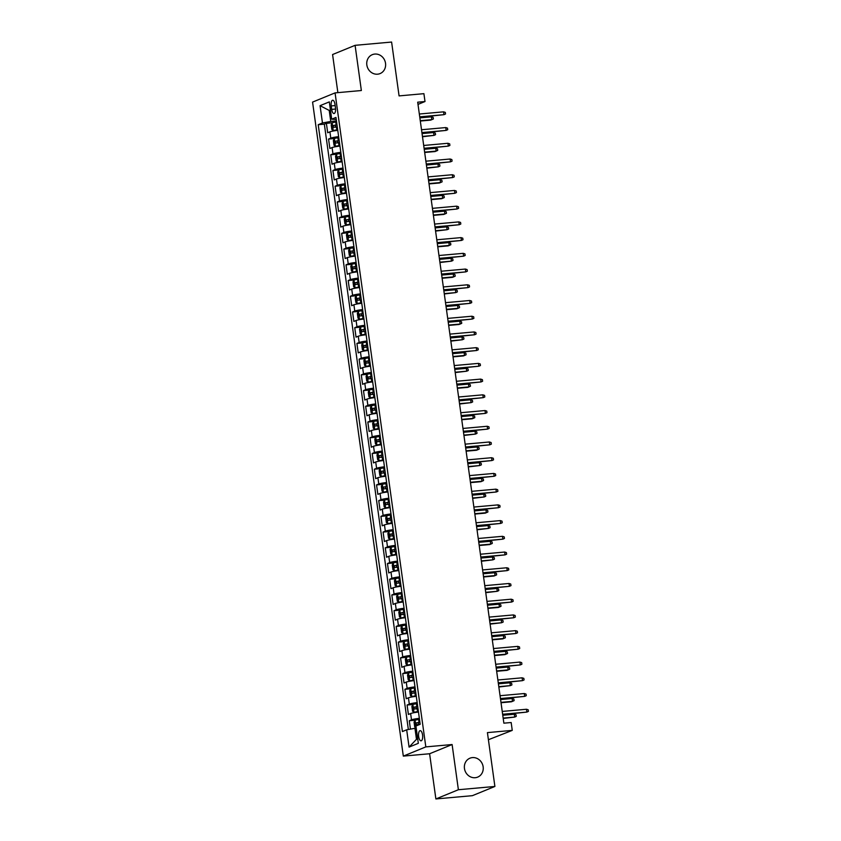 <?xml version="1.0" encoding="UTF-8"?>
<svg xmlns="http://www.w3.org/2000/svg" width="841" height="841" viewBox="0 0 841 841"><rect width="100%" height="100%" fill="white"/><g stroke="black" fill="none" stroke-linecap="round" stroke-linejoin="round"><path stroke-width="1.26" d="M472.411 757.594A10.218 9.314 -112.3 0 1 482.871 765.457A10.218 9.314 -112.3 0 1 477.677 777.116A10.218 9.314 -112.3 0 1 475.197 777.715A10.218 9.314 -112.3 0 1 464.737 769.862A10.218 9.314 -112.3 0 1 469.93 758.204A10.218 9.314 -112.3 0 1 472.411 757.594M374.781 54.066A10.218 9.314 -112.3 0 1 385.252 61.919A10.218 9.314 -112.3 0 1 380.058 73.588A10.218 9.314 -112.3 0 1 377.577 74.187A10.218 9.314 -112.3 0 1 367.118 66.334A10.218 9.314 -112.3 0 1 372.311 54.665A10.218 9.314 -112.3 0 1 374.781 54.066M422.56 734.939A5.109 2.029 -95.1 0 0 420.153 730.65A5.109 2.029 -95.1 0 0 418.66 736.537A5.109 2.029 -95.1 0 0 421.068 740.826A5.109 2.029 -95.1 0 0 422.56 734.939M488.411 739.723L512.253 730.387L511.17 722.524L503.864 723.176L417.693 102.181L424.999 101.53L423.906 93.666L399.076 95.895L391.601 42.05L355.091 45.33L332.584 54.539L337.872 92.636M435.88 798.95L472.39 795.67L494.897 786.461L458.387 789.731L452.111 744.537L425.819 746.892L403.312 756.112L429.604 753.746L435.88 798.95L458.387 789.731M425.819 746.892L335.065 92.888L312.568 102.097L403.312 756.112M337.767 130.366A6.392 0.715 172.1 0 0 329.914 131.848L327.696 132.762L326.382 123.322L332.132 122.807L331.186 124.783L331.838 129.503L333.236 130.555L337.672 129.682M338.639 136.662A6.392 0.715 172.1 0 0 330.786 138.145L328.568 139.049L334.319 138.534M328.568 139.049L329.872 148.479L332.09 147.574A6.392 0.715 172.1 0 1 339.943 146.092M342.129 161.808A6.392 0.715 172.1 0 0 334.276 163.291L332.058 164.205L330.744 154.765L336.495 154.25M344.305 177.535A6.392 0.715 172.1 0 0 336.453 179.017L334.234 179.921L332.931 170.492L338.681 169.977M346.492 193.251A6.392 0.715 172.1 0 0 338.639 194.734L336.421 195.648L335.107 186.208L340.857 185.693M348.668 208.978A6.392 0.715 172.1 0 0 340.815 210.46L338.597 211.364L337.294 201.935L343.044 201.419M350.855 224.694A6.392 0.715 172.1 0 0 343.002 226.176L340.784 227.091L339.47 217.651L345.22 217.136M353.031 240.421A6.392 0.715 172.1 0 0 345.178 241.903L342.96 242.807L341.656 233.377L347.407 232.862M355.217 256.137A6.392 0.715 172.1 0 0 347.365 257.619L345.146 258.534L343.832 249.094L349.583 248.579M357.393 271.864A6.392 0.715 172.1 0 0 349.541 273.346L347.322 274.25L346.019 264.82L351.769 264.305M359.58 287.58A6.392 0.715 172.1 0 0 351.727 289.062L349.509 289.977L348.195 280.537L353.945 280.021L352.999 281.998L353.651 286.718L355.091 287.79L359.485 286.897M361.756 303.307A6.392 0.715 172.1 0 0 353.903 304.789L351.685 305.693L350.382 296.263L356.132 295.748M363.943 319.023A6.392 0.715 172.1 0 0 356.09 320.505L353.872 321.42L352.558 311.979L358.308 311.464M366.129 334.75A6.392 0.715 172.1 0 0 358.266 336.232L356.048 337.136L354.744 327.706L360.495 327.191M368.305 350.466A6.392 0.715 172.1 0 0 360.453 351.948L358.234 352.863L356.92 343.422L362.681 342.907M370.492 366.192A6.392 0.715 172.1 0 0 362.629 367.675L360.411 368.579L359.107 359.149L364.857 358.634M372.668 381.909A6.392 0.715 172.1 0 0 364.815 383.391L362.597 384.305L361.283 374.865L367.044 374.35M374.855 397.635A6.392 0.715 172.1 0 0 367.002 399.118L364.773 400.022L363.47 390.592L369.22 390.077M377.031 413.351A6.392 0.715 172.1 0 0 369.178 414.834L366.96 415.748L365.646 406.308L371.407 405.793M379.217 429.078A6.392 0.715 172.1 0 0 371.365 430.56L369.136 431.465L367.832 422.035L373.583 421.52M381.394 444.794A6.392 0.715 172.1 0 0 373.541 446.277L371.323 447.191L370.008 437.751L375.769 437.236L374.813 439.212L375.464 443.932L376.905 445.005L381.299 444.111M383.58 460.521A6.392 0.715 172.1 0 0 375.727 462.003L373.499 462.907L372.195 453.478L377.945 452.963M385.756 476.237A6.392 0.715 172.1 0 0 377.903 477.72L375.685 478.634L374.371 469.194L380.132 468.679M387.943 491.964A6.392 0.715 172.1 0 0 380.09 493.446L377.861 494.35L376.558 484.921L382.308 484.405M390.119 507.68A6.392 0.715 172.1 0 0 382.266 509.162L380.048 510.077L378.734 500.637L384.495 500.122M392.305 523.407A6.392 0.715 172.1 0 0 384.453 524.889L382.224 525.793L380.92 516.363L386.671 515.848M394.482 539.123A6.392 0.715 172.1 0 0 386.629 540.605L384.411 541.52L383.097 532.08L388.857 531.565M396.668 554.85A6.392 0.715 172.1 0 0 388.815 556.332L386.597 557.236L385.283 547.806L391.033 547.291M398.844 570.566A6.392 0.715 172.1 0 0 390.991 572.048L388.773 572.963L387.47 563.523L393.22 563.007M401.031 586.293A6.392 0.715 172.1 0 0 393.178 587.775L390.96 588.679L389.646 579.249L395.396 578.734M403.207 602.009A6.392 0.715 172.1 0 0 395.354 603.491L393.136 604.406L391.832 594.965L397.583 594.45L396.626 596.427L397.278 601.147L398.718 602.219L403.112 601.326M405.394 617.736A6.392 0.715 172.1 0 0 397.541 619.218L395.323 620.122L394.009 610.692L399.759 610.177M407.57 633.452A6.392 0.715 172.1 0 0 399.717 634.934L397.499 635.849L396.195 626.408L401.945 625.893M409.756 649.178A6.392 0.715 172.1 0 0 401.903 650.661L399.685 651.565L398.371 642.135L404.122 641.62M411.932 664.895A6.392 0.715 172.1 0 0 404.079 666.377L401.861 667.291L400.558 657.851L406.308 657.336M414.119 680.621A6.392 0.715 172.1 0 0 406.266 682.104L404.048 683.008L402.734 673.578L408.484 673.063M416.295 696.337A6.392 0.715 172.1 0 0 408.442 697.82L406.224 698.734L404.92 689.294L410.671 688.779M418.482 712.064A6.392 0.715 172.1 0 0 410.629 713.546L408.411 714.451L407.097 705.021L412.847 704.506M331.228 105.924L331.701 109.383A4.951 1.966 -95.1 0 0 334.035 113.546A4.951 1.966 -95.1 0 0 335.475 107.837L334.991 104.379A4.951 1.966 -95.1 0 0 332.668 100.226A4.951 1.966 -95.1 0 0 331.228 105.924L335.16 105.577M330.481 110.329L329.22 110.444L330.744 121.451L322.471 122.965L318.213 124.71L402.418 731.554L406.676 729.809L409.073 747.102L418.324 743.318L415.917 726.025L420.174 724.28L335.969 117.435L331.711 119.18L336.263 119.548M322.471 122.965L320.064 105.672L329.315 101.887L331.711 119.18M326.382 123.322L324.342 124.163L408.348 729.504M419.354 718.351A6.392 0.715 -7.9 0 0 411.501 719.833L409.283 720.737L410.44 729.126M407.097 705.021L409.315 704.106A6.392 0.715 -7.9 0 1 417.168 702.624M404.92 689.294L407.139 688.39A6.392 0.715 -7.9 0 1 414.991 686.908M402.734 673.578L404.952 672.663A6.392 0.715 -7.9 0 1 412.805 671.181M400.558 657.851L402.776 656.947A6.392 0.715 -7.9 0 1 410.629 655.465M398.371 642.135L400.589 641.22A6.392 0.715 -7.9 0 1 408.442 639.738M396.195 626.408L398.413 625.504A6.392 0.715 -7.9 0 1 406.266 624.022M394.009 610.692L396.227 609.778A6.392 0.715 -7.9 0 1 404.079 608.295M391.832 594.965L394.051 594.061A6.392 0.715 -7.9 0 1 401.903 592.579M389.646 579.249L391.864 578.335A6.392 0.715 -7.9 0 1 399.717 576.852M387.47 563.523L389.688 562.618A6.392 0.715 -7.9 0 1 397.541 561.136M385.283 547.806L387.501 546.892A6.392 0.715 -7.9 0 1 395.354 545.41M383.097 532.08L385.325 531.176A6.392 0.715 -7.9 0 1 393.178 529.693M380.92 516.363L383.139 515.449A6.392 0.715 -7.9 0 1 390.991 513.967M378.734 500.637L380.962 499.733A6.392 0.715 -7.9 0 1 388.815 498.25M376.558 484.921L378.776 484.006A6.392 0.715 -7.9 0 1 386.629 482.524M374.371 469.194L376.6 468.29A6.392 0.715 -7.9 0 1 384.453 466.808M372.195 453.478L374.413 452.563A6.392 0.715 -7.9 0 1 382.266 451.091M370.008 437.751L372.237 436.847A6.392 0.715 -7.9 0 1 380.09 435.365M367.832 422.035L370.051 421.12A6.392 0.715 -7.9 0 1 377.903 419.648M365.646 406.308L367.874 405.404A6.392 0.715 -7.9 0 1 375.727 403.922M363.47 390.592L365.688 389.677A6.392 0.715 -7.9 0 1 373.541 388.206M361.283 374.865L363.501 373.961A6.392 0.715 -7.9 0 1 371.365 372.479M359.107 359.149L361.325 358.234A6.392 0.715 -7.9 0 1 369.178 356.763M356.92 343.422L359.139 342.518A6.392 0.715 -7.9 0 1 367.002 341.036M354.744 327.706L356.962 326.792A6.392 0.715 -7.9 0 1 364.815 325.32M352.558 311.979L354.776 311.075A6.392 0.715 -7.9 0 1 362.629 309.593M350.382 296.263L352.6 295.349A6.392 0.715 -7.9 0 1 360.453 293.877M348.195 280.537L350.413 279.632A6.392 0.715 -7.9 0 1 358.266 278.15M346.019 264.82L348.237 263.906A6.392 0.715 -7.9 0 1 356.09 262.434M343.832 249.094L346.05 248.19A6.392 0.715 -7.9 0 1 353.903 246.707M341.656 233.377L343.874 232.463A6.392 0.715 -7.9 0 1 351.727 230.991M339.47 217.651L341.688 216.747A6.392 0.715 -7.9 0 1 349.541 215.264M337.294 201.935L339.512 201.02A6.392 0.715 -7.9 0 1 347.365 199.548M335.107 186.208L337.325 185.304A6.392 0.715 -7.9 0 1 345.178 183.822M332.931 170.492L335.149 169.577A6.392 0.715 -7.9 0 1 343.002 168.105M330.744 154.765L332.962 153.861A6.392 0.715 -7.9 0 1 340.815 152.379M336.453 120.936L330.744 121.451M512.253 730.387L487.423 732.616L494.897 786.461M335.065 92.888L361.357 90.523L355.091 45.33M417.998 104.389L424.999 101.53M330.429 109.95L329.22 110.444L320.064 105.672M416.221 728.18L414.949 728.295L416.474 739.302L417.693 738.797M324.342 124.163L318.213 124.71M409.283 720.737L415.034 720.222M406.676 729.809L414.949 728.295M409.073 747.102L416.474 739.302M452.111 744.537L429.604 753.746M419.775 117.193L443.964 114.67L419.733 116.846M443.575 111.842L445.32 112.4L445.541 113.977L443.964 114.67L443.575 111.842L419.333 114.019M336.579 121.829L332.153 122.765L333.236 130.555L337.704 129.913M336.989 124.815L333.236 125.498L333.488 127.39L337.252 126.697M335.591 127.201L335.328 125.309L337.02 125.046M420.311 121.041L430.708 120.105L431.801 119.653L431.412 116.825L419.869 117.866M431.412 116.825L433.157 117.383L433.367 118.959L431.801 119.653L420.258 120.694M421.961 132.92L446.15 130.397L421.909 132.573M445.762 127.569L447.496 128.126L447.717 129.693L446.15 130.397L445.762 127.569L421.52 129.745M424.137 148.636L448.327 146.113L424.095 148.289M447.938 143.285L449.683 143.843L449.903 145.419L448.327 146.113L447.938 143.285L423.696 145.461M426.324 164.363L450.513 161.84L426.271 164.016M450.124 159.012L451.859 159.569L452.08 161.136L450.513 161.84L450.124 159.012L425.882 161.188M428.5 180.079L452.689 177.556L428.458 179.732M452.3 174.728L454.045 175.285L454.266 176.862L452.689 177.556L452.3 174.728L428.058 176.904M338.765 137.546L334.361 138.439L333.362 140.51L334.014 145.23L335.454 146.302L339.848 145.409M335.454 146.302L339.88 145.64M339.175 140.531L335.412 141.225L335.675 143.107L339.438 142.423M337.777 142.917L337.514 141.036L339.207 140.762M422.487 136.757L433.988 135.38L433.588 132.542L422.045 133.582M433.588 132.542L435.333 133.109L435.554 134.676L433.988 135.38L422.445 136.41M340.941 153.272L336.516 154.208L335.548 156.226L336.2 160.946L337.598 161.998L342.035 161.125M336.516 154.208L337.598 161.998L342.066 161.356M341.351 156.258L337.598 156.941L337.851 158.833L341.614 158.14M339.953 158.644L339.69 156.752L341.383 156.489M424.673 152.484L435.07 151.548L436.164 151.096L435.775 148.268L424.232 149.299M435.775 148.268L437.52 148.825L437.73 150.402L436.164 151.096L424.621 152.137M343.128 168.988L338.723 169.882L337.725 171.953L338.376 176.673L339.817 177.745L344.211 176.852M339.817 177.745L344.242 177.083M343.538 171.974L339.775 172.668L340.037 174.55L343.801 173.866M342.14 174.36L341.877 172.479L343.57 172.205M426.85 168.2L438.35 166.823L437.951 163.984L426.408 165.025M437.951 163.984L439.696 164.552L439.917 166.119L438.35 166.823L426.808 167.853M345.304 184.715L340.91 185.598L339.911 187.669L340.563 192.389L341.993 193.462L346.397 192.568M341.993 193.462L346.429 192.799M345.714 187.701L341.961 188.384L342.224 190.276L345.977 189.582M344.316 190.087L344.064 188.195L345.756 187.932M429.036 183.927L439.433 182.991L440.526 182.539L440.137 179.711L428.595 180.741M440.137 179.711L441.882 180.268L442.103 181.845L440.526 182.539L428.984 183.58M430.687 195.806L454.876 193.283L430.634 195.459M454.487 190.455L456.221 191.012L456.442 192.578L454.876 193.283L454.487 190.455L430.245 192.631M347.491 200.431L343.086 201.325L342.087 203.396L342.739 208.116L344.179 209.188L348.573 208.295M344.179 209.188L348.605 208.526M347.901 203.417L344.137 204.111L344.4 205.992L348.163 205.309M346.503 205.803L346.24 203.921L347.932 203.648M431.212 199.643L441.62 198.707L442.713 198.266L442.324 195.427L430.771 196.468M442.324 195.427L444.059 195.985L444.279 197.561L442.713 198.266L431.17 199.296M432.863 211.522L457.062 208.999L432.821 211.175M456.663 206.171L458.408 206.728L458.629 208.305L457.062 208.999L456.663 206.171L432.421 208.347M349.667 216.158L345.273 217.041L344.274 219.112L344.926 223.832L346.355 224.904L350.76 224.011M346.355 224.904L350.792 224.242M350.087 219.144L346.324 219.827L346.587 221.719L350.34 221.025M348.679 221.53L348.426 219.638L350.119 219.364M433.399 215.37L443.796 214.434L444.889 213.982L444.5 211.154L432.957 212.184M444.5 211.154L446.245 211.711L446.466 213.288L444.889 213.982L433.346 215.023M435.049 227.249L459.239 224.726L434.997 226.902M458.85 221.898L460.584 222.455L460.805 224.021L459.239 224.726L458.85 221.898L434.608 224.074M351.853 231.874L347.449 232.768L346.45 234.839L347.102 239.559L348.542 240.631L352.936 239.738M348.542 240.631L352.968 239.969M352.263 234.86L348.5 235.554L348.763 237.435L352.526 236.752M350.865 237.246L350.602 235.364L352.295 235.091M435.575 231.086L447.076 229.709L446.687 226.87L435.144 227.911M446.687 226.87L448.421 227.427L448.642 229.004L447.076 229.709L435.533 230.739M437.225 242.965L461.425 240.442L437.183 242.618M461.026 237.614L462.771 238.171L462.992 239.748L461.425 240.442L461.026 237.614L436.784 239.79M354.029 247.601L349.635 248.484L348.637 250.555L349.288 255.275L350.686 256.326L355.123 255.454M349.604 248.537L350.686 256.326L355.154 255.685M354.45 250.586L350.686 251.27L350.949 253.162L354.702 252.468M353.041 252.973L352.789 251.081L354.481 250.807M437.762 246.812L448.158 245.877L449.252 245.425L448.863 242.597L437.32 243.627M448.863 242.597L450.608 243.154L450.829 244.731L449.252 245.425L437.709 246.466M439.412 258.692L463.601 256.169L439.359 258.345M463.212 253.341L464.957 253.898L465.168 255.464L463.601 256.169L463.212 253.341L438.97 255.517M356.216 263.317L351.811 264.211L350.813 266.282L351.464 271.002L352.905 272.074L357.299 271.18M352.905 272.074L357.33 271.412M356.626 266.303L352.863 266.996L353.125 268.878L356.889 268.195M355.228 268.689L354.965 266.807L356.658 266.534M439.938 262.529L451.438 261.152L451.049 258.313L439.507 259.354M451.049 258.313L452.784 258.87L453.005 260.447L451.438 261.152L439.896 262.182M441.588 274.408L465.788 271.885L441.546 274.061M465.388 269.057L467.133 269.614L467.354 271.191L465.788 271.885L465.388 269.057L441.147 271.233M355.091 287.79L359.517 287.128M355.049 287.769L353.966 279.979L358.392 279.044M358.813 282.029L355.049 282.713L355.312 284.605L359.065 283.911M357.414 284.416L357.152 282.523L358.844 282.25M442.124 278.255L452.521 277.32L453.614 276.868L453.225 274.04L441.683 275.07M453.225 274.04L454.97 274.597L455.191 276.174L453.614 276.868L442.072 277.908M443.775 290.134L467.964 287.611L443.722 289.788M467.575 284.784L469.32 285.341L469.53 286.907L467.964 287.611L467.575 284.784L443.333 286.949M360.579 294.76L356.174 295.654L355.175 297.725L355.838 302.445L357.267 303.517L361.662 302.623M357.267 303.517L361.693 302.855M360.989 297.746L357.225 298.439L357.488 300.321L361.252 299.638M359.591 300.132L359.328 298.25L361.02 297.977M444.3 293.972L455.801 292.594L455.412 289.756L443.869 290.797M455.412 289.756L457.147 290.313L457.367 291.89L455.801 292.594L444.258 293.625M445.951 305.851L470.151 303.328L445.909 305.504M469.751 300.5L471.496 301.057L471.717 302.634L470.151 303.328L469.751 300.5L445.509 302.676M362.755 310.476L358.361 311.37L357.362 313.441L358.014 318.161L359.454 319.233L363.848 318.34M359.454 319.233L363.88 318.571M363.175 313.472L359.412 314.156L359.675 316.048L363.438 315.354M361.777 315.859L361.514 313.966L363.207 313.693M446.487 309.698L456.884 308.763L457.977 308.311L457.588 305.483L446.045 306.513M457.588 305.483L459.333 306.04L459.554 307.617L457.977 308.311L446.434 309.351M364.941 326.203L360.537 327.096L359.538 329.167L360.2 333.888L361.63 334.96L366.024 334.066M361.63 334.96L366.056 334.298M365.351 329.188L361.588 329.882L361.851 331.764L365.614 331.081M363.953 331.575L363.69 329.693L365.383 329.42M448.674 325.414L459.07 324.479L460.164 324.037L459.775 321.199L448.232 322.24M459.775 321.199L461.509 321.756L461.73 323.333L460.164 324.037L448.621 325.068M367.118 341.919L362.723 342.813L361.725 344.884L362.376 349.604L363.817 350.676L368.211 349.782M363.817 350.676L368.242 350.014M367.538 344.915L363.775 345.598L364.037 347.491L367.801 346.797M366.14 347.301L365.877 345.409L367.57 345.136M450.85 341.131L462.35 339.753L461.951 336.926L450.408 337.956M461.951 336.926L463.696 337.483L463.917 339.049L462.35 339.753L450.797 340.794M448.137 321.577L472.327 319.054L448.085 321.23M471.938 316.227L473.683 316.784L473.893 318.35L472.327 319.054L471.938 316.227L447.696 318.392M450.313 337.294L474.513 334.771L450.271 336.947M474.114 331.943L475.859 332.5L476.08 334.077L474.513 334.771L474.114 331.943L449.872 334.119M452.5 353.02L476.689 350.497L452.447 352.673M476.3 347.659L478.045 348.227L478.256 349.793L476.689 350.497L476.3 347.659L452.059 349.835M369.304 357.646L364.899 358.539L363.901 360.61L364.563 365.33L365.993 366.403L370.387 365.509M365.993 366.403L370.429 365.74M369.714 360.631L365.951 361.325L366.213 363.207L369.977 362.524M368.316 363.018L368.053 361.136L369.746 360.863M453.036 356.857L463.433 355.922L464.526 355.48L464.137 352.642L452.595 353.683M464.137 352.642L465.872 353.199L466.093 354.776L464.526 355.48L452.984 356.51M454.676 368.736L478.876 366.213L454.634 368.39M478.476 363.386L480.222 363.943L480.442 365.52L478.876 366.213L478.476 363.386L454.235 365.562M371.48 373.362L367.086 374.256L366.087 376.326L366.739 381.047L368.179 382.119L372.574 381.225M368.179 382.119L372.605 381.457M371.901 376.358L368.137 377.041L368.4 378.934L372.164 378.24M370.503 378.744L370.24 376.852L371.932 376.579M455.212 372.574L466.713 371.196L466.313 368.369L454.771 369.399M466.313 368.369L468.059 368.926L468.279 370.492L466.713 371.196L455.17 372.237M456.863 384.463L481.052 381.94L456.81 384.116M480.663 379.102L482.408 379.669L482.618 381.236L481.052 381.94L480.663 379.102L456.421 381.278M373.667 389.089L369.262 389.982L368.263 392.053L368.926 396.763L370.355 397.846L374.76 396.952M370.355 397.846L374.792 397.183M374.077 392.074L370.313 392.768L370.576 394.65L374.34 393.966M372.679 394.461L372.416 392.579L374.108 392.305M457.399 388.3L467.796 387.365L468.889 386.923L468.5 384.085L456.957 385.125M468.5 384.085L470.235 384.642L470.455 386.219L468.889 386.923L457.346 387.953M459.039 400.179L483.239 397.656L458.997 399.832M482.839 394.828L484.584 395.386L484.805 396.963L483.239 397.656L482.839 394.828L458.597 397.005M375.843 404.805L371.449 405.698L370.45 407.769L371.102 412.489L372.542 413.562L376.936 412.668M372.542 413.562L376.968 412.899M376.263 407.801L372.5 408.484L372.763 410.376L376.526 409.683M374.865 410.187L374.602 408.295L376.295 408.022M459.575 404.016L471.076 402.639L470.676 399.811L459.133 400.842M470.676 399.811L472.421 400.369L472.642 401.935L471.076 402.639L459.533 403.68M461.225 415.906L485.415 413.383L461.173 415.559M485.026 410.545L486.771 411.112L486.981 412.679L485.415 413.383L485.026 410.545L460.784 412.721M378.03 420.532L373.625 421.425L372.626 423.496L373.288 428.206L374.718 429.288L379.123 428.395M374.718 429.288L379.154 428.626M378.439 423.517L374.676 424.211L374.939 426.093L378.702 425.409M377.041 425.903L376.779 424.022L378.471 423.748M461.762 419.743L472.158 418.807L473.252 418.366L472.863 415.528L461.32 416.568M472.863 415.528L474.608 416.085L474.818 417.662L473.252 418.366L461.709 419.396M463.402 431.622L487.601 429.099L463.359 431.275M487.202 426.271L488.947 426.829L489.168 428.405L487.601 429.099L487.202 426.271L462.97 428.447M376.905 445.005L381.33 444.342M376.863 444.984L375.79 437.194L380.206 436.248M380.626 439.244L376.863 439.927L377.125 441.819L380.889 441.126M379.228 441.63L378.965 439.738L380.658 439.465M463.938 435.459L475.438 434.082L475.039 431.254L463.496 432.285M475.039 431.254L476.784 431.811L477.005 433.378L475.438 434.082L463.896 435.123M465.588 447.338L489.777 444.826L465.536 447.002M489.388 441.988L491.133 442.555L491.344 444.122L489.777 444.826L489.388 441.988L465.147 444.164M382.392 451.974L377.987 452.868L376.989 454.939L377.651 459.649L379.081 460.731L383.485 459.838M379.081 460.731L383.517 460.069M382.802 454.96L379.039 455.654L379.302 457.536L383.065 456.852M381.404 457.346L381.141 455.465L382.834 455.191M466.124 451.186L476.521 450.25L477.614 449.798L477.225 446.97L465.683 448.011M477.225 446.97L478.971 447.528L479.181 449.105L477.614 449.798L466.072 450.839M467.764 463.065L491.964 460.542L467.722 462.718M491.565 457.714L493.31 458.271L493.53 459.848L491.964 460.542L491.565 457.714L467.333 459.89M384.568 467.691L380.174 468.584L379.175 470.655L379.827 475.375L381.267 476.448L385.662 475.554M381.267 476.448L385.693 475.785M384.989 470.687L381.225 471.37L381.488 473.262L385.252 472.568M383.591 473.073L383.328 471.181L385.02 470.907M468.3 466.902L479.801 465.525L479.402 462.697L467.859 463.727M479.402 462.697L481.147 463.254L481.367 464.821L479.801 465.525L468.258 466.566M469.951 478.781L494.14 476.269L469.898 478.445M493.751 473.43L495.496 473.998L495.706 475.564L494.14 476.269L493.751 473.43L469.509 475.607M472.137 494.508L496.327 491.985L472.085 494.161M495.927 489.157L497.672 489.714L497.893 491.291L496.327 491.985L495.927 489.157L471.696 491.333M474.313 510.224L498.503 507.712L474.261 509.888M498.114 504.873L499.859 505.441L500.08 507.007L498.503 507.712L498.114 504.873L473.872 507.049M386.755 483.417L382.35 484.311L381.351 486.382L382.014 491.091L383.443 492.174L387.848 491.281M383.443 492.174L387.88 491.501M387.165 486.403L383.401 487.097L383.664 488.978L387.428 488.295M385.767 488.789L385.504 486.907L387.196 486.634M470.487 482.629L480.884 481.693L481.977 481.241L481.588 478.413L470.045 479.454M481.588 478.413L483.333 478.971L483.543 480.547L481.977 481.241L470.434 482.282M388.931 499.134L384.537 500.027L383.538 502.098L384.19 506.818L385.63 507.89L390.024 506.997M385.63 507.89L390.056 507.228M389.351 502.13L385.588 502.813L385.851 504.705L389.614 504.011M387.953 504.516L387.69 502.624L389.383 502.35M472.663 498.345L484.164 496.968L483.764 494.14L472.221 495.17M483.764 494.14L485.509 494.697L485.73 496.264L484.164 496.968L472.621 498.009M391.118 514.86L386.723 515.754L385.714 517.825L386.376 522.534L387.806 523.617L392.211 522.724M387.806 523.617L392.242 522.944M391.528 517.846L387.764 518.54L388.027 520.421L391.79 519.738M390.129 520.232L389.867 518.35L391.559 518.077M474.85 514.072L485.246 513.136L486.34 512.684L485.951 509.856L474.408 510.897M485.951 509.856L487.696 510.413L487.906 511.99L486.34 512.684L474.797 513.725M476.5 525.951L500.689 523.428L476.448 525.604M500.3 520.6L502.035 521.157L502.256 522.734L500.689 523.428L500.3 520.6L476.059 522.776M393.294 530.576L388.899 531.47L387.901 533.541L388.553 538.261L389.993 539.333L394.387 538.44M389.993 539.333L394.418 538.671M393.714 533.572L389.951 534.256L390.213 536.148L393.977 535.454M392.316 535.959L392.053 534.067L393.746 533.793M477.026 529.788L488.526 528.411L488.127 525.583L476.584 526.613M488.127 525.583L489.872 526.14L490.093 527.706L488.526 528.411L476.984 529.452M478.676 541.667L502.865 539.155L478.624 541.331M502.476 536.316L504.222 536.884L504.442 538.45L502.865 539.155L502.476 536.316L478.235 538.492M395.48 546.303L391.086 547.197L390.087 549.268L390.739 553.977L392.169 555.06L396.574 554.166M392.169 555.06L396.605 554.387M395.89 549.289L392.127 549.982L392.39 551.864L396.153 551.181M394.492 551.675L394.229 549.793L395.922 549.52M479.212 545.515L489.609 544.579L490.702 544.127L490.314 541.299L478.771 542.34M490.314 541.299L492.059 541.856L492.269 543.433L490.702 544.127L479.16 545.168M480.863 557.394L505.052 554.871L480.81 557.047M504.663 552.043L506.398 552.6L506.618 554.177L505.052 554.871L504.663 552.043L480.421 554.219M397.656 562.019L393.262 562.913L392.263 564.984L392.915 569.704L394.355 570.776L398.75 569.883M394.355 570.776L398.781 570.114M398.077 565.015L394.313 565.699L394.576 567.591L398.34 566.897M396.679 567.402L396.416 565.509L398.108 565.236M481.388 561.231L492.889 559.854L492.49 557.026L480.947 558.056M492.49 557.026L494.235 557.583L494.455 559.149L492.889 559.854L481.346 560.894M483.039 573.11L507.228 570.597L482.997 572.774M506.839 567.759L508.584 568.316L508.805 569.893L507.228 570.597L506.839 567.759L482.597 569.935M399.843 577.746L395.449 578.64L394.45 580.711L395.102 585.42L396.531 586.503L400.936 585.609M396.531 586.503L400.968 585.83M400.253 580.732L396.5 581.425L396.752 583.307L400.516 582.613M398.855 583.118L398.592 581.236L400.284 580.963M483.575 576.958L493.972 576.022L495.065 575.57L494.676 572.742L483.133 573.783M494.676 572.742L496.421 573.299L496.632 574.876L495.065 575.57L483.522 576.611M485.225 588.837L509.415 586.314L485.173 588.49M509.026 583.486L510.76 584.043L510.981 585.62L509.415 586.314L509.026 583.486L484.784 585.662M487.402 604.553L511.591 602.04L487.36 604.216M511.202 599.202L512.947 599.759L513.168 601.336L511.591 602.04L511.202 599.202L486.96 601.378M489.588 620.28L513.777 617.757L489.536 619.933M513.388 614.929L515.123 615.486L515.344 617.063L513.777 617.757L513.388 614.929L489.147 617.105M398.718 602.219L403.144 601.557M398.676 602.198L397.604 594.408L402.019 593.462M402.44 596.458L398.676 597.142L398.939 599.034L402.702 598.34M401.041 598.845L400.779 596.952L402.471 596.679M485.751 592.674L497.252 591.297L496.852 588.469L485.31 589.499M496.852 588.469L498.597 589.026L498.818 590.592L497.252 591.297L485.709 592.327M404.206 609.189L399.811 610.082L398.813 612.153L399.464 616.863L400.894 617.946L405.299 617.052M400.894 617.946L405.33 617.273M404.616 612.174L400.863 612.868L401.115 614.75L404.878 614.056M403.217 614.561L402.955 612.679L404.647 612.406M487.938 608.4L498.335 607.465L499.428 607.013L499.039 604.185L487.496 605.226M499.039 604.185L500.784 604.742L500.994 606.319L499.428 607.013L487.885 608.054M406.392 624.905L401.987 625.799L400.989 627.87L401.641 632.59L403.081 633.662L407.475 632.768M403.081 633.662L407.507 633M406.802 627.901L403.039 628.584L403.302 630.477L407.065 629.783M405.404 630.287L405.141 628.395L406.834 628.122M490.114 624.117L501.614 622.739L501.215 619.912L489.672 620.942M501.215 619.912L502.96 620.469L503.181 622.035L501.614 622.739L490.072 623.77M491.764 635.996L515.954 633.483L491.722 635.659M515.565 630.645L517.31 631.202L517.53 632.779L515.954 633.483L515.565 630.645L491.323 632.821M408.568 640.632L404.174 641.525L403.175 643.596L403.827 648.306L405.257 649.389L409.662 648.495M405.257 649.389L409.693 648.716M408.978 643.617L405.225 644.311L405.478 646.193L409.241 645.499M407.58 646.004L407.328 644.122L409.02 643.849M492.3 639.843L502.697 638.908L503.791 638.456L503.402 635.628L491.859 636.669M503.402 635.628L505.147 636.185L505.367 637.762L503.791 638.456L492.248 639.496M493.951 651.722L518.14 649.199L493.898 651.376M517.751 646.372L519.486 646.929L519.706 648.506L518.14 649.199L517.751 646.372L493.509 648.548M410.755 656.348L406.35 657.242L405.351 659.312L406.003 664.033L407.443 665.105L411.838 664.211M407.443 665.105L411.869 664.443M411.165 659.333L407.401 660.027L407.664 661.92L411.428 661.226M409.767 661.73L409.504 659.838L411.196 659.565M494.476 655.56L504.884 654.634L505.977 654.182L505.588 651.355L494.035 652.385M505.588 651.355L507.323 651.912L507.543 653.478L505.977 654.182L494.434 655.213M496.127 667.439L520.327 664.926L496.085 667.102M519.927 662.088L521.672 662.645L521.893 664.222L520.327 664.926L519.927 662.088L495.685 664.264M412.931 672.075L408.537 672.968L407.538 675.039L408.19 679.749L409.62 680.832L414.024 679.938M409.62 680.832L414.056 680.159M413.351 675.06L409.588 675.754L409.851 677.636L413.604 676.942M411.943 677.447L411.691 675.565L413.383 675.291M496.663 671.286L507.06 670.351L508.153 669.899L507.764 667.071L496.222 668.111M507.764 667.071L509.509 667.628L509.73 669.205L508.153 669.899L496.611 670.939M498.314 683.165L522.503 680.642L498.261 682.818M522.114 677.814L523.848 678.372L524.069 679.938L522.503 680.642L522.114 677.814L497.872 679.991M415.118 687.791L410.713 688.684L409.714 690.755L410.366 695.475L411.806 696.548L416.2 695.654M411.806 696.548L416.232 695.885M415.528 690.776L411.764 691.47L412.027 693.362L415.79 692.669M414.129 693.173L413.867 691.281L415.559 691.008M498.839 687.002L510.34 685.625L509.951 682.797L498.408 683.828M509.951 682.797L511.685 683.355L511.906 684.921L510.34 685.625L498.797 686.655M500.49 698.882L524.689 696.369L500.448 698.545M524.29 693.531L526.035 694.088L526.256 695.665L524.689 696.369L524.29 693.531L500.048 695.707M417.294 703.518L412.899 704.411L411.901 706.482L412.553 711.192L413.982 712.274L418.387 711.381M413.982 712.274L418.419 711.602M417.714 706.503L413.951 707.197L414.214 709.079L417.966 708.385M416.306 708.889L416.053 707.008L417.746 706.734M501.026 702.729L511.423 701.793L512.516 701.341L512.127 698.514L500.584 699.554M512.127 698.514L513.872 699.071L514.093 700.648L512.516 701.341L500.973 702.382M502.676 714.608L526.865 712.085L502.624 714.261M526.477 709.257L528.211 709.815L528.432 711.381L526.865 712.085L526.477 709.257L502.235 711.433M416.169 727.991L414.729 726.918L414.077 722.198L415.055 720.18L416.137 727.959M415.055 720.18L419.48 719.234M419.89 722.219L416.127 722.913L416.39 724.805L420.153 724.112M418.492 724.616L418.229 722.724L419.922 722.451M503.202 718.445L514.703 717.068L514.314 714.24L502.771 715.27M514.314 714.24L516.048 714.797L516.269 716.364L514.703 717.068L503.16 718.098M330.786 138.145L329.914 131.848M411.501 719.833L410.629 713.546M409.315 704.106L408.442 697.82M407.139 688.39L406.266 682.104M404.952 672.663L404.079 666.377M402.776 656.947L401.903 650.661M400.589 641.22L399.717 634.934M398.413 625.504L397.541 619.218M396.227 609.778L395.354 603.491M394.051 594.061L393.178 587.775M391.864 578.335L390.991 572.048M389.688 562.618L388.815 556.332M387.501 546.892L386.629 540.605M385.325 531.176L384.453 524.889M383.139 515.449L382.266 509.162M380.962 499.733L380.09 493.446M378.776 484.006L377.903 477.72M376.6 468.29L375.727 462.003M374.413 452.563L373.541 446.277M372.237 436.847L371.365 430.56M370.051 421.12L369.178 414.834M367.874 405.404L367.002 399.118M365.688 389.677L364.815 383.391M363.501 373.961L362.629 367.675M361.325 358.234L360.453 351.948M359.139 342.518L358.266 336.232M356.962 326.792L356.09 320.505M354.776 311.075L353.903 304.789M352.6 295.349L351.727 289.062M350.413 279.632L349.541 273.346M348.237 263.906L347.365 257.619M346.05 248.19L345.178 241.903M343.874 232.463L343.002 226.176M341.688 216.747L340.815 210.46M339.512 201.02L338.639 194.734M337.325 185.304L336.453 179.017M335.149 169.577L334.276 163.291M332.962 153.861L332.09 147.574M335.58 109.036L331.701 109.383M336.4 126.823L336.81 129.808M335.717 121.945L336.137 124.941M335.328 125.309L333.236 125.498M334.34 138.492L335.412 146.271M338.576 142.549L338.997 145.535M337.903 137.672L338.313 140.657M337.514 141.036L335.412 141.225M340.763 158.266L341.173 161.251M340.079 153.388L340.5 156.384M339.69 156.752L337.598 156.941M338.702 169.935L339.775 177.714M342.939 173.982L343.359 176.978M342.266 169.115L342.676 172.1M341.877 172.479L339.775 172.668M340.878 185.651L341.961 193.441M345.125 189.709L345.535 192.694M344.453 184.831L344.863 187.827M344.064 188.195L341.961 188.384M343.065 201.377L344.137 209.157M347.301 205.425L347.722 208.421M346.629 200.557L347.039 203.543M346.24 203.921L344.137 204.111M345.241 217.094L346.324 224.883M349.488 221.151L349.898 224.137M348.815 216.274L349.225 219.27M348.426 219.638L346.324 219.827M347.428 232.82L348.51 240.6M351.664 236.868L352.085 239.864M350.991 232L351.412 234.986M350.602 235.364L348.5 235.554M353.851 252.594L354.261 255.58M353.178 247.717L353.588 250.702M352.789 251.081L350.686 251.27M351.79 264.263L352.873 272.042M356.027 268.311L356.447 271.307M355.354 263.443L355.775 266.429M354.965 266.807L352.863 266.996M358.213 284.037L358.623 287.023M357.541 279.159L357.951 282.145M357.152 282.523L355.049 282.713M356.153 295.706L357.236 303.485M360.39 299.753L360.81 302.749M359.717 294.886L360.137 297.872M359.328 298.25L357.225 298.439M358.329 311.422L359.412 319.212M362.576 315.48L362.986 318.466M361.903 310.602L362.313 313.588M361.514 313.966L359.412 314.156M360.516 327.149L361.598 334.928M364.763 331.196L365.173 334.192M364.079 326.329L364.5 329.315M363.69 329.693L361.588 329.882M362.692 342.865L363.775 350.655M366.939 346.923L367.349 349.909M366.266 342.045L366.676 345.031M365.877 345.409L363.775 345.598M364.878 358.592L365.961 366.371M369.125 362.639L369.535 365.635M368.442 357.772L368.863 360.757M368.053 361.136L365.951 361.325M367.054 374.308L368.137 382.098M371.301 378.366L371.711 381.351M370.629 373.488L371.039 376.474M370.24 376.852L368.137 377.041M369.241 390.035L370.324 397.814M373.488 394.082L373.898 397.078M372.805 389.215L373.225 392.2M372.416 392.579L370.313 392.768M371.417 405.751L372.5 413.541M375.664 409.809L376.085 412.794M374.991 404.931L375.401 407.917M374.602 408.295L372.5 408.484M373.604 421.478L374.687 429.257M377.851 425.525L378.261 428.521M377.167 420.658L377.588 423.643M376.779 424.022L374.676 424.211M380.027 441.252L380.447 444.237M379.354 436.374L379.764 439.359M378.965 439.738L376.863 439.927M377.966 452.921L379.049 460.7M382.213 456.968L382.623 459.964M381.53 452.101L381.951 455.086M381.141 455.465L379.039 455.654M380.153 468.637L381.225 476.426M384.39 472.695L384.81 475.68M383.717 467.817L384.127 470.802M383.328 471.181L381.225 471.37M382.329 484.363L383.412 492.143M386.576 488.411L386.986 491.407M385.893 483.543L386.313 486.529M385.504 486.907L383.401 487.097M384.516 500.08L385.588 507.869M388.752 504.137L389.173 507.123M388.079 499.26L388.489 502.245M387.69 502.624L385.588 502.813M386.692 515.806L387.775 523.586M390.939 519.854L391.349 522.839M390.256 514.986L390.676 517.972M389.867 518.35L387.764 518.54M388.878 531.523L389.951 539.312M393.115 535.58L393.535 538.566M392.442 530.703L392.852 533.688M392.053 534.067L389.951 534.256M391.054 547.249L392.137 555.028M395.302 551.297L395.712 554.282M394.618 546.429L395.039 549.415M394.229 549.793L392.127 549.982M393.241 562.965L394.313 570.755M397.478 567.023L397.898 570.009M396.805 562.145L397.215 565.131M396.416 565.509L394.313 565.699M395.417 578.692L396.5 586.471M399.664 582.739L400.074 585.725M398.981 577.872L399.401 580.858M398.592 581.236L396.5 581.425M401.84 598.466L402.261 601.452M401.168 593.588L401.577 596.574M400.779 596.952L398.676 597.142M399.78 610.135L400.863 617.914M404.027 614.182L404.437 617.168M403.344 609.315L403.764 612.301M402.955 612.679L400.863 612.868M401.966 625.851L403.039 633.641M406.203 629.909L406.624 632.895M405.53 625.031L405.94 628.017M405.141 628.395L403.039 628.584M404.143 641.578L405.225 649.357M408.39 645.625L408.8 648.611M407.717 640.758L408.127 643.743M407.328 644.122L405.225 644.311M406.329 657.294L407.401 665.073M410.566 661.352L410.986 664.337M409.893 656.474L410.303 659.46M409.504 659.838L407.401 660.027M408.505 673.021L409.588 680.8M412.752 677.068L413.162 680.054M412.079 672.201L412.489 675.186M411.691 675.565L409.588 675.754M410.692 688.737L411.764 696.516M414.928 692.795L415.349 695.78M414.256 687.917L414.666 690.903M413.867 691.281L411.764 691.47M412.868 704.464L413.951 712.243M417.115 708.511L417.525 711.497M416.442 703.644L416.852 706.629M416.053 707.008L413.951 707.197M418.618 719.36L419.039 722.345M418.229 722.724L416.127 722.913"/></g></svg>
